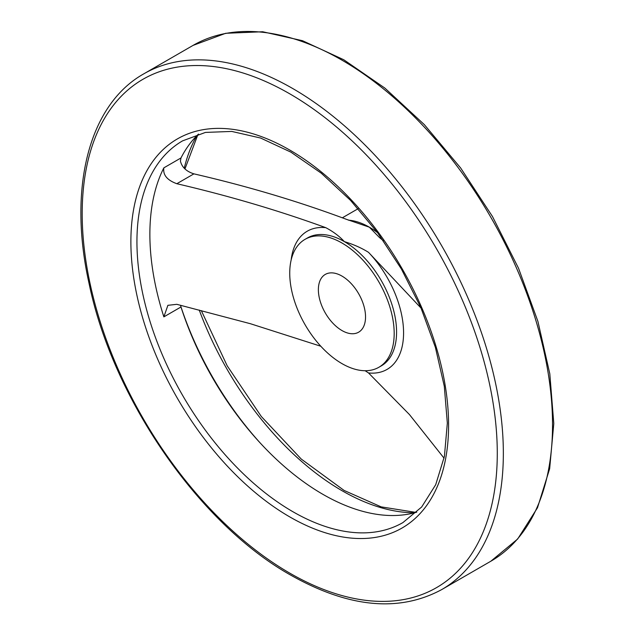 <?xml version="1.0" encoding="UTF-8"?>
<svg xmlns="http://www.w3.org/2000/svg" width="635" height="635" viewBox="0 0 635 635"><rect width="100%" height="100%" fill="white"/><g stroke="black" fill="none" stroke-linecap="round" stroke-linejoin="round"><path stroke-width="0.95" d="M383.381 240.744L379.492 237.561L369.356 227.187L346.408 219.321C298.41 201.39 247.571 186.238 193.905 173.855C186.38 171.466 181.88 167.195 180.411 161.052L180.983 157.956A220.369 127.23 60 0 1 198.509 134.088M320.818 346.242L250.341 323.699L176.824 304.324L167.894 305.316L163.862 316.873A220.369 127.23 -120 0 1 163.862 167.838C162.766 174.871 167.092 180.165 176.824 183.713C228.941 195.858 278.598 210.51 325.795 227.671C333.335 231.68 339.519 236.331 344.353 241.617C353.528 244.411 361.577 247.983 368.514 252.341L421.068 308.118M444.063 458.176L409.432 414.536L368.514 372.943L365.141 370.729M416.782 512.151A220.369 127.23 60 0 1 322.818 494.292A220.369 127.23 60 0 1 180.983 306.983L180.554 305.268M341.955 363.609A73.85 42.64 -120 0 0 378.881 367.268A73.85 42.64 -120 0 0 378.889 281.988A73.85 42.64 -120 0 0 305.03 239.347A73.85 42.64 -120 0 0 293.711 298.529A73.85 42.64 -120 0 0 341.955 363.609M341.955 276.074A33.353 19.256 60 0 1 363.744 305.467A33.353 19.256 60 0 1 358.632 332.192A33.353 19.256 60 0 1 325.279 312.936A33.353 19.256 60 0 1 325.279 274.423A33.353 19.256 60 0 1 341.955 276.074M176.824 183.713L193.905 173.855M199.255 310.07A229.457 132.477 -120 0 0 341.955 490.657A229.457 132.477 -120 0 0 414.552 512.77M196.858 135.707A229.457 132.477 -120 0 0 184.245 168.251M180.753 306.173A229.457 132.477 -120 0 0 260.58 443.389M378.881 367.268L381.286 365.887A73.85 42.64 -120 0 0 392.605 306.705A73.85 42.64 -120 0 0 344.353 241.617A73.85 42.64 -120 0 0 307.427 237.966L305.03 239.347M368.514 372.943A79.796 46.069 -120 0 0 403.574 332.883A79.796 46.069 -120 0 0 368.514 252.341M325.795 227.671A79.796 46.069 -120 0 0 291.155 260.009M377.563 232.672A73.85 42.64 -120 0 0 369.356 227.187A73.85 42.64 -120 0 0 348.369 220.154M490.855 561.213A297.799 171.934 -120 0 0 490.855 217.337A297.799 171.934 -120 0 0 193.056 45.402L225.703 33.29L262.699 31.75L302.546 40.719L343.773 59.753L384.866 88.082L424.315 124.611L460.629 167.957L492.435 216.448L518.525 268.24L537.901 321.358L549.807 373.777L553.791 423.521L549.656 468.733L537.504 507.73L517.668 539.004L490.855 561.213L441.666 589.613A297.799 171.934 -120 0 0 441.666 245.737A297.799 171.934 -120 0 0 143.867 73.803L193.056 45.402M289.735 573.111A293.513 169.458 -120 0 0 469.471 317.405A293.513 169.458 -120 0 0 109.998 109.863A293.513 169.458 -120 0 0 289.735 573.111M289.735 516.89A224.663 129.707 -120 0 0 427.307 321.167A224.663 129.707 -120 0 0 152.162 162.314A224.663 129.707 -120 0 0 289.735 516.89M292.767 511.643A220.369 127.23 -120 0 0 402.955 522.557L421.68 506.992L435.705 484.688L444.413 456.375L447.334 423.116L444.294 386.247L435.356 347.242L420.87 307.642L401.383 268.994L377.65 232.791L350.599 200.438L321.286 173.204L290.886 152.138L260.62 138.041L231.751 131.421L205.43 132.421L182.578 140.859A220.369 127.23 -120 0 0 148.804 317.444A220.369 127.23 -120 0 0 292.767 511.643M163.862 167.838L180.983 157.956M163.862 316.873L180.983 306.983M342.567 217.678L358.14 208.685M415.917 512.397L381.175 506.873L344.099 490.442L301.252 459.065L261.302 416.497L227.179 365.8L201.311 310.602M197.858 134.707L184.96 168.942M441.666 589.613C398.955 612.592 348.607 607.751 290.624 575.072C199.207 523.907 112.863 398.844 89.075 283.512C67.754 188.277 88.789 104.624 143.867 73.803"/></g></svg>
